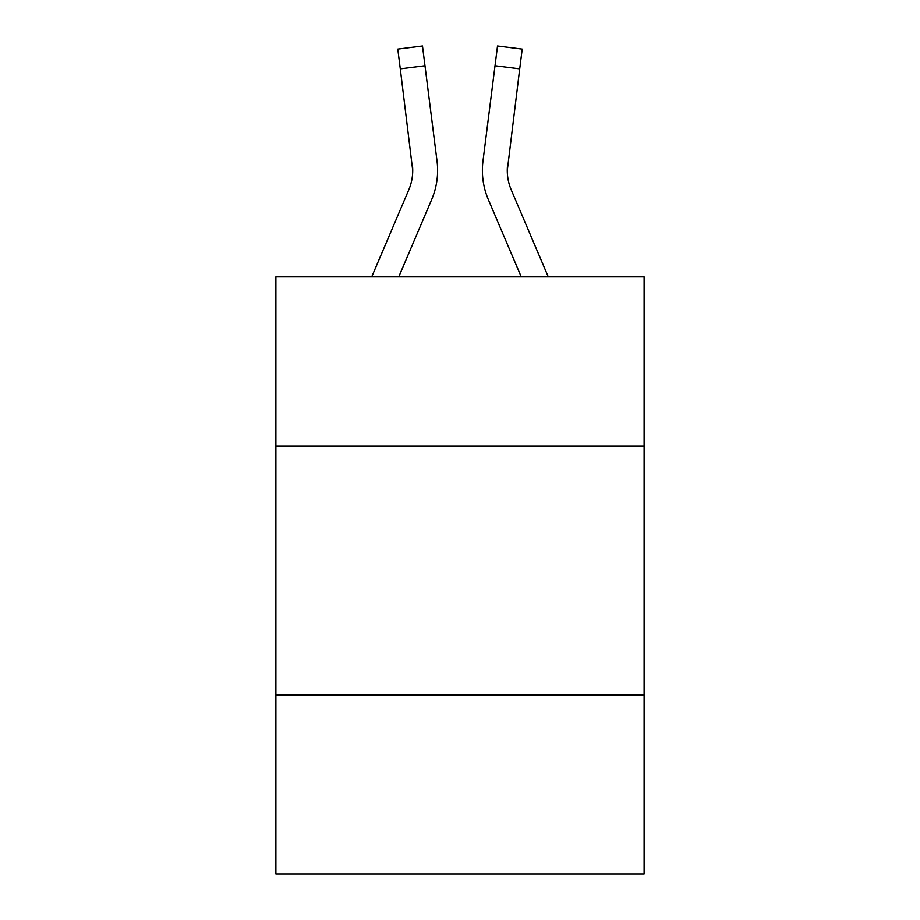 <?xml version="1.0" encoding="UTF-8"?>
<svg xmlns="http://www.w3.org/2000/svg" width="920" height="920" viewBox="0 0 920 920"><rect width="100%" height="100%" fill="white"/><g stroke="black" fill="none" stroke-linecap="round" stroke-linejoin="round"><path stroke-width="1.38" d="M644.115 446.062L644.115 276.885L275.885 276.885L275.885 446.062L644.115 446.062L644.115 874L275.885 874L275.885 446.062M644.115 694.865L275.885 694.865M398.751 276.885L431.641 199.64A74.635 74.635 -46.6 0 0 437.023 161.046L424.982 65.745L400.292 68.862L397.796 49.116L422.487 46L424.982 65.745M371.714 276.885L408.756 189.888A49.761 49.761 -18.9 0 0 412.723 170.487L400.292 68.862M437.517 174.018L437.609 170.982L437.517 174.018M436.643 158.056L437.023 161.046M548.285 276.885L511.244 189.888A49.761 49.761 18.9 0 1 507.276 170.487L519.708 68.862L495.017 65.745L497.513 46L522.203 49.116L497.513 46L522.203 49.116L497.513 46L522.203 49.116L497.513 46L522.203 49.116L497.513 46L522.203 49.116L497.513 46L522.203 49.116L497.513 46L522.203 49.116L497.513 46L522.203 49.116L497.513 46L522.203 49.116L497.513 46L522.203 49.116L519.708 68.862M521.249 276.885L488.359 199.64A74.635 74.635 46.5 0 1 482.977 161.046L495.017 65.745M507.334 172.833L507.667 164.162A49.761 49.761 46.5 0 0 511.244 189.888A49.761 49.761 46.5 0 1 507.276 170.487A49.761 49.761 46.5 0 0 511.244 189.888A49.761 49.761 46.5 0 1 507.276 170.487A49.761 49.761 46.5 0 0 511.244 189.888A49.761 49.761 46.5 0 1 507.276 170.487A49.761 49.761 46.5 0 0 511.244 189.888A49.761 49.761 46.5 0 1 507.276 170.487A49.761 49.761 46.5 0 0 511.244 189.888A49.761 49.761 46.5 0 1 507.276 170.487A49.761 49.761 46.5 0 0 511.244 189.888A49.761 49.761 46.5 0 1 507.276 170.487A49.761 49.761 46.5 0 0 511.244 189.888A49.761 49.761 46.5 0 1 507.276 170.487A49.761 49.761 46.5 0 0 511.244 189.888A49.761 49.761 46.5 0 1 507.276 170.487A49.761 49.761 46.5 0 0 511.244 189.888A49.761 49.761 46.5 0 1 507.276 170.487A49.761 49.761 46.5 0 0 511.244 189.888A49.761 49.761 46.5 0 1 507.276 170.487A49.761 49.761 46.5 0 0 511.244 189.888A49.761 49.761 46.5 0 1 507.276 170.487A49.761 49.761 46.5 0 0 511.244 189.888A49.761 49.761 46.5 0 1 507.276 170.487A49.761 49.761 46.5 0 0 511.244 189.888A49.761 49.761 46.5 0 1 507.276 170.487A49.761 49.761 46.5 0 0 511.244 189.888A49.761 49.761 46.5 0 1 507.276 170.487A49.761 49.761 46.5 0 0 511.244 189.888A49.761 49.761 46.5 0 1 507.276 170.487A49.761 49.761 46.5 0 0 511.244 189.888A49.761 49.761 46.5 0 1 507.276 170.487A49.761 49.761 46.5 0 0 511.244 189.888A49.761 49.761 46.5 0 1 507.276 170.487A49.761 49.761 46.5 0 0 511.244 189.888A49.761 49.761 46.5 0 1 507.276 170.487A49.761 49.761 46.5 0 0 511.244 189.888A49.761 49.761 46.5 0 1 507.276 170.487A49.761 49.761 46.5 0 0 511.244 189.888A49.761 49.761 46.5 0 1 507.276 170.487A49.761 49.761 46.5 0 0 511.244 189.888A49.761 49.761 46.5 0 1 507.276 170.487A49.761 49.761 46.5 0 0 511.244 189.888A49.761 49.761 46.5 0 1 507.276 170.487A49.761 49.761 46.5 0 0 511.244 189.888A49.761 49.761 46.5 0 1 507.276 170.487A49.761 49.761 46.5 0 0 511.244 189.888A49.761 49.761 46.5 0 1 507.276 170.487A49.761 49.761 46.5 0 0 511.244 189.888A49.761 49.761 46.5 0 1 507.276 170.487A49.761 49.761 46.5 0 0 511.244 189.888A49.761 49.761 46.5 0 1 507.276 170.487A49.761 49.761 46.5 0 0 511.244 189.888A49.761 49.761 46.5 0 1 507.276 170.487A49.761 49.761 46.5 0 0 511.244 189.888A49.761 49.761 46.5 0 1 507.276 170.487A49.761 49.761 46.5 0 0 511.244 189.888A49.761 49.761 46.5 0 1 507.276 170.487A49.761 49.761 46.5 0 0 511.244 189.888A49.761 49.761 46.5 0 1 507.276 170.487A49.761 49.761 46.5 0 0 511.244 189.888A49.761 49.761 46.5 0 1 507.276 170.487M408.756 189.888A49.761 49.761 -46.6 0 0 412.723 170.487A49.761 49.761 -46.6 0 1 408.756 189.888A49.761 49.761 -46.6 0 0 412.723 170.487A49.761 49.761 -46.6 0 1 408.756 189.888A49.761 49.761 -46.6 0 0 412.723 170.487A49.761 49.761 -46.6 0 1 408.756 189.888A49.761 49.761 -46.6 0 0 412.723 170.487A49.761 49.761 -46.6 0 1 408.756 189.888A49.761 49.761 -46.6 0 0 412.723 170.487A49.761 49.761 -46.6 0 1 408.756 189.888A49.761 49.761 -46.6 0 0 412.723 170.487A49.761 49.761 -46.6 0 1 408.756 189.888A49.761 49.761 -46.6 0 0 412.723 170.487A49.761 49.761 -46.6 0 1 408.756 189.888A49.761 49.761 -46.6 0 0 412.723 170.487A49.761 49.761 -46.6 0 1 408.756 189.888A49.761 49.761 -46.6 0 0 412.723 170.487A49.761 49.761 -46.6 0 1 408.756 189.888A49.761 49.761 -46.6 0 0 412.723 170.487A49.761 49.761 -46.6 0 1 408.756 189.888A49.761 49.761 -46.6 0 0 412.723 170.487A49.761 49.761 -46.6 0 1 408.756 189.888A49.761 49.761 -46.6 0 0 412.723 170.487A49.761 49.761 -46.6 0 1 408.756 189.888A49.761 49.761 -46.6 0 0 412.723 170.487A49.761 49.761 -46.6 0 1 408.756 189.888A49.761 49.761 -46.6 0 0 412.723 170.487A49.761 49.761 -46.6 0 1 408.756 189.888A49.761 49.761 -46.6 0 0 412.723 170.487A49.761 49.761 -46.6 0 1 408.756 189.888A49.761 49.761 -46.6 0 0 412.723 170.487A49.761 49.761 -46.6 0 1 408.756 189.888A49.761 49.761 -46.6 0 0 412.723 170.487A49.761 49.761 -46.6 0 1 408.756 189.888A49.761 49.761 -46.6 0 0 412.723 170.487A49.761 49.761 -46.6 0 1 408.756 189.888A49.761 49.761 -46.6 0 0 412.723 170.487A49.761 49.761 -46.6 0 1 408.756 189.888A49.761 49.761 -46.6 0 0 412.723 170.487A49.761 49.761 -46.6 0 1 408.756 189.888A49.761 49.761 -46.6 0 0 412.723 170.487A49.761 49.761 -46.6 0 1 408.756 189.888A49.761 49.761 -46.6 0 0 412.723 170.487A49.761 49.761 -46.6 0 1 408.756 189.888A49.761 49.761 -46.6 0 0 412.723 170.487A49.761 49.761 -46.6 0 1 408.756 189.888A49.761 49.761 -46.6 0 0 412.723 170.487A49.761 49.761 -46.6 0 1 408.756 189.888A49.761 49.761 -46.6 0 0 412.723 170.487A49.761 49.761 -46.6 0 1 408.756 189.888A49.761 49.761 -46.6 0 0 412.723 170.487A49.761 49.761 -46.6 0 1 408.756 189.888A49.761 49.761 -46.6 0 0 412.723 170.487A49.761 49.761 -46.6 0 1 408.756 189.888A49.761 49.761 -46.6 0 0 412.723 170.487A49.761 49.761 -46.6 0 1 408.756 189.888A49.761 49.761 -46.6 0 0 412.723 170.487A49.761 49.761 -46.6 0 1 408.756 189.888A49.761 49.761 -46.6 0 0 412.723 170.487A49.761 49.761 -46.6 0 1 408.756 189.888A49.761 49.761 -46.6 0 0 412.723 170.487L412.332 164.162A49.761 49.761 -46.6 0 1 408.756 189.888M437.609 170.361L437.517 174.041L437.609 170.361M482.482 174.041L482.39 170.361M482.977 161.046L483.356 158.056M522.203 49.116L497.513 46M397.796 49.116L422.487 46"/></g></svg>
